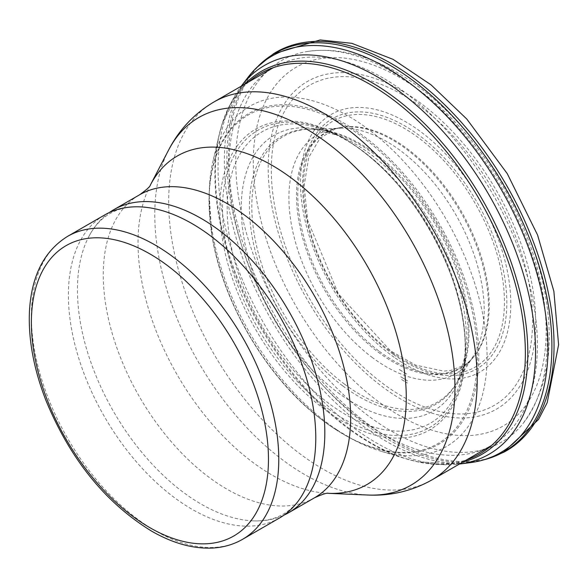<?xml version="1.0" encoding="UTF-8"?>
<svg xmlns="http://www.w3.org/2000/svg" width="588" height="588" viewBox="0 0 588 588"><rect width="100%" height="100%" fill="white"/><g stroke="black" fill="none" stroke-linecap="round" stroke-linejoin="round"><path stroke-width="0.44" stroke-dasharray="2.94 2.21" d="M279.55 517.969A174.93 100.996 60 0 1 192.092 509.304A174.93 100.996 60 0 1 77.807 355.159A174.93 100.996 60 0 1 104.627 214.98M109.265 212.577A174.93 100.996 -120 0 0 88.854 236.501A174.93 100.996 -120 0 0 113.668 411.754A174.93 100.996 -120 0 0 253.031 520.872A174.93 100.996 -120 0 0 283.96 515.154M383.141 78.05A218.155 125.95 -120 0 0 274.067 67.245A218.155 125.95 -120 0 0 261.315 76.572A218.155 125.95 -120 0 0 274.067 319.152A218.155 125.95 -120 0 0 477.765 451.474A218.155 125.95 -120 0 0 492.215 445.101A218.155 125.95 -120 0 0 525.657 270.289A218.155 125.95 -120 0 0 383.141 78.05M391.461 71.552A220.228 127.148 -120 0 0 307.355 51.479A220.228 127.148 -120 0 0 268.481 70.06A220.228 127.148 -120 0 0 281.351 314.94A220.228 127.148 -120 0 0 486.989 448.526A220.228 127.148 -120 0 0 522.519 424.154A220.228 127.148 -120 0 0 528.12 244.035A220.228 127.148 -120 0 0 391.461 71.552M401.957 90.875A189.145 109.199 -120 0 0 286.128 255.655A189.145 109.199 -120 0 0 517.778 389.403A189.145 109.199 -120 0 0 401.957 90.875M401.957 94.448A184.772 106.678 -120 0 0 288.804 255.42A184.772 106.678 -120 0 0 515.103 386.073A184.772 106.678 -120 0 0 401.957 94.448M403.265 417.054L402.251 416.466A211.268 121.973 -120 0 0 403.265 417.054M247.585 77.91A228.864 132.131 -120 0 0 245.027 264.38A228.864 132.131 -120 0 0 385.28 440.78A228.864 132.131 -120 0 0 386.162 441.294A228.864 132.131 -120 0 0 469.738 462.697M244.917 84.077A220.97 127.574 -120 0 0 222.793 121.856A220.97 127.574 -120 0 0 222.227 123.612A220.97 127.574 -120 0 0 367.537 440.875A220.97 127.574 -120 0 0 371.579 443.271A220.97 127.574 -120 0 0 417.487 461.815A220.97 127.574 -120 0 0 419.288 462.197A220.97 127.574 -120 0 0 463.072 461.925M337.189 430.004A196.495 113.447 -120 0 0 348.133 436.825A196.495 113.447 -120 0 0 353.021 439.545A196.495 113.447 -120 0 0 381.34 451.349A196.495 113.447 -120 0 0 486.629 343.451A196.495 113.447 -120 0 0 359.297 122.914A196.495 113.447 -120 0 0 213.216 160.142A196.495 113.447 -120 0 0 209.277 190.571A196.495 113.447 -120 0 0 337.189 430.004M330.61 404.742A168.271 97.152 -120 0 0 346.17 414.907A168.271 97.152 -120 0 0 463.653 367.14A168.271 97.152 -120 0 0 464.998 339.063A168.271 97.152 -120 0 0 352.286 143.839A168.271 97.152 -120 0 0 327.296 130.97A168.271 97.152 -120 0 0 227.203 210.761A168.271 97.152 -120 0 0 330.61 404.742M342.811 385.949A154.629 89.273 -120 0 0 358.754 396.503A154.629 89.273 -120 0 0 457.802 380.914A154.629 89.273 -120 0 0 458.214 380.12A154.629 89.273 -120 0 0 436.068 225.616A154.629 89.273 -120 0 0 313.338 129.184A154.629 89.273 -120 0 0 312.441 129.147A154.629 89.273 -120 0 0 250.576 226.101A154.629 89.273 -120 0 0 342.811 385.949M371.895 357.203A138.092 79.725 -120 0 0 386.559 366.949A138.092 79.725 -120 0 0 467.975 363.45A138.092 79.725 -120 0 0 472.936 356.651A138.092 79.725 -120 0 0 455.604 214.333A138.092 79.725 -120 0 0 341.025 128.169A138.092 79.725 -120 0 0 332.654 129.066A138.092 79.725 -120 0 0 291.207 223.425A138.092 79.725 -120 0 0 371.895 357.203M395.239 358.033A148.72 85.863 -120 0 0 405.624 364.619A148.72 85.863 -120 0 0 498.381 239.529A148.72 85.863 -120 0 0 318.218 125.215A148.72 85.863 -120 0 0 395.239 358.033M400.781 376.732A170.079 98.196 -120 0 0 407.624 380.906L400.781 376.732M242.543 539.336A174.93 100.996 60 0 1 155.078 530.67A174.93 100.996 60 0 1 40.8 376.526A174.93 100.996 60 0 1 67.62 236.347M314.426 497.838A174.93 100.996 60 0 1 139.496 396.841A174.93 100.996 60 0 1 139.503 194.849M150.418 184.948L150.425 184.941A189.681 109.515 -120 0 0 150.418 184.948A189.681 109.515 -120 0 0 177.311 375.012A189.681 109.515 -120 0 0 328.464 493.332A189.681 109.515 -120 0 0 328.471 493.332L328.471 493.332M168.653 149.955A212.253 122.547 -120 0 0 198.744 362.634A212.253 122.547 -120 0 0 367.882 495.03M213.87 102.003A218.155 125.95 -120 0 0 213.87 353.902A218.155 125.95 -120 0 0 432.018 479.852M399.715 77.513A207.086 119.562 -120 0 0 272.898 257.934A207.086 119.562 -120 0 0 526.532 404.36A207.086 119.562 -120 0 0 399.715 77.513M401.92 379.723A172.549 99.622 -120 0 0 407.418 383.045L400.92 379.091A172.549 99.622 -120 0 0 401.92 379.723M273.236 53.949A230.158 132.888 -120 0 0 241.764 239.323A230.158 132.888 -120 0 0 391.299 439.39A230.158 132.888 -120 0 0 503.313 452.466M258.47 65.819A229.82 132.69 -120 0 0 244.321 253.362A229.82 132.69 -120 0 0 389.087 440.037A229.82 132.69 -120 0 0 389.396 440.214A229.82 132.69 -120 0 0 485.659 459.324M242.153 85.003A224.498 129.617 -120 0 0 237.302 266.768A224.498 129.617 -120 0 0 374.005 441.492A224.498 129.617 -120 0 0 376.805 443.139A224.498 129.617 -120 0 0 460.882 463.858M248.709 81.886A219.544 126.758 -120 0 0 218.883 135.953A219.544 126.758 -120 0 0 365.677 440.302A219.544 126.758 -120 0 0 370.131 442.94A219.544 126.758 -120 0 0 405.125 458.537A219.544 126.758 -120 0 0 466.865 459.735M331.485 426.741A190.732 110.118 -120 0 0 343.892 434.569A190.732 110.118 -120 0 0 349.375 437.604A190.732 110.118 -120 0 0 478.75 354.579A190.732 110.118 -120 0 0 345.722 124.171A190.732 110.118 -120 0 0 209.137 194.701A190.732 110.118 -120 0 0 331.485 426.741M330.552 426.124A189.704 109.53 -120 0 0 343.208 434.12A189.704 109.53 -120 0 0 477.118 347.42A189.704 109.53 -120 0 0 327.442 116.299A189.704 109.53 -120 0 0 211.158 230.224A189.704 109.53 -120 0 0 211.886 234.98A189.704 109.53 -120 0 0 315.866 415.084A189.704 109.53 -120 0 0 319.622 418.09A189.704 109.53 -120 0 0 330.552 426.124M327.479 411.541A173.747 100.313 -120 0 0 342.672 421.398A173.747 100.313 -120 0 0 451.518 276.581A173.747 100.313 -120 0 0 241.712 140.414A173.747 100.313 -120 0 0 327.479 411.541M328.523 409.005A171.652 99.107 -120 0 0 343.877 418.994A171.652 99.107 -120 0 0 465.159 343.267A171.652 99.107 -120 0 0 348.728 141.598A171.652 99.107 -120 0 0 222.925 197.333A171.652 99.107 -120 0 0 328.523 409.005M337.88 392.6A159.194 91.912 -120 0 0 353.8 403.096A159.194 91.912 -120 0 0 465.314 355.248A159.194 91.912 -120 0 0 338.431 135.475A159.194 91.912 -120 0 0 241.234 207.807A159.194 91.912 -120 0 0 337.88 392.6M344.531 384.162A153.564 88.656 -120 0 0 360.407 394.68A153.564 88.656 -120 0 0 456.464 383.222A153.564 88.656 -120 0 0 437.193 224.969A153.564 88.656 -120 0 0 309.773 129.147A153.564 88.656 -120 0 0 253.377 228.614A153.564 88.656 -120 0 0 344.531 384.162M378.275 352.175A135.732 78.366 -120 0 0 392.483 361.605A135.732 78.366 -120 0 0 472.509 358.173A135.732 78.366 -120 0 0 460.353 211.599A135.732 78.366 -120 0 0 339.496 127.78A135.732 78.366 -120 0 0 298.777 220.662A135.732 78.366 -120 0 0 378.275 352.175M379.378 351.381A135.402 78.175 -120 0 0 393.497 360.745A135.402 78.175 -120 0 0 469.371 361.422A135.402 78.175 -120 0 0 469.738 361.083A135.402 78.175 -120 0 0 461.198 211.107A135.402 78.175 -120 0 0 335.586 128.721A135.402 78.175 -120 0 0 335.109 128.868A135.402 78.175 -120 0 0 300.828 224.462A135.402 78.175 -120 0 0 379.378 351.381M392.358 352.624A142.053 82.019 -120 0 0 403.993 360.128A142.053 82.019 -120 0 0 492.862 241.381A142.053 82.019 -120 0 0 321.144 130.72A142.053 82.019 -120 0 0 392.358 352.624M393.512 354.513A144.442 83.393 -120 0 0 404.684 361.671A144.442 83.393 -120 0 0 494.942 240.646A144.442 83.393 -120 0 0 320.195 128.691A144.442 83.393 -120 0 0 393.512 354.513M399.245 369.462A162.016 93.536 -120 0 0 407.352 374.475L399.245 369.462M88.854 236.501C99.776 215.862 116.887 205.984 140.187 206.866M253.031 520.872C276.36 521.732 293.471 511.854 304.363 491.23M491.553 445.483L492.215 445.101M273.398 67.635L274.067 67.245M477.765 451.474L486.989 448.526M261.315 76.572L268.481 70.06M307.355 51.479C335.88 47.349 365.574 54.228 396.422 72.118C421.28 86.59 444.557 106.443 466.255 131.668C503.027 175.253 528.156 223.734 541.629 277.095C556.219 338.49 549.846 387.507 522.519 424.154M459.368 464.064L417.487 461.815M241.22 86.215L222.227 123.612M419.288 462.197L405.125 458.537L381.34 451.349M222.793 121.856L218.883 135.953L213.216 160.142M353.021 439.545L330.904 426.381L315.866 415.084M209.277 190.571L209.137 194.701L211.886 234.98M211.158 230.224C220.25 298.381 265.137 376.136 319.622 418.09M464.998 339.063L465.159 343.267C464.682 273.494 408.91 176.9 348.728 141.598L352.286 143.839M463.653 367.14L465.314 355.248L457.802 380.914M327.296 130.97L338.431 135.475L312.441 129.147M458.214 380.12L472.936 356.651M313.338 129.184L341.025 128.169M467.975 363.45L472.509 358.173L469.371 361.422M332.654 129.066L339.496 127.78L335.109 128.868M335.586 128.721L319.909 138.342L308.729 157.474L304.128 185.808L307.686 220.397L338.431 293.963L390.55 350.867L415.628 365.126L443.631 371.109L450.842 370.433L464.667 365.082L469.738 361.083"/><path stroke-width="0.88" d="M67.62 236.347L104.627 214.98A174.93 100.996 60 0 1 140.187 206.866A174.93 100.996 60 0 1 192.092 223.646A174.93 100.996 60 0 1 304.363 491.23A174.93 100.996 60 0 1 279.55 517.969L242.543 539.336A174.93 100.996 60 0 0 242.55 337.343A174.93 100.996 60 0 0 67.62 236.347C43.887 251.083 31.149 276.463 29.4 312.493C28.378 340.077 33.883 369.382 45.923 400.406C70.156 459.118 105.326 502.659 151.439 531.038C172.446 543.15 192.607 548.825 211.923 548.075C223.131 547.531 233.333 544.62 242.543 539.336M283.96 515.154A174.93 100.996 -120 0 0 288.598 512.751A174.93 100.996 -120 0 0 315.411 372.579A174.93 100.996 -120 0 0 201.133 218.427A174.93 100.996 -120 0 0 113.668 209.762A174.93 100.996 -120 0 0 109.265 212.577M242.153 85.003A224.498 129.617 -120 0 1 489.054 195.025A224.498 129.617 -120 0 1 460.882 463.858L469.738 462.697A228.864 132.131 -120 0 0 482.66 460.154A228.864 132.131 -120 0 0 500.594 188.366A228.864 132.131 -120 0 0 256.25 68.002A228.864 132.131 -120 0 0 247.585 77.91L241.22 86.215M463.072 461.925A220.97 127.574 -120 0 0 482.064 199.06A220.97 127.574 -120 0 0 244.917 84.077M149.925 527.701A167.639 96.785 -120 0 0 252.583 381.649A167.639 96.785 -120 0 0 47.268 263.108A167.639 96.785 -120 0 0 149.925 527.701M314.426 497.838C322.393 494.229 327.075 492.729 328.471 493.332L328.471 493.332A189.681 109.515 -120 0 0 403.14 362.583A189.681 109.515 -120 0 0 272.148 165.375A189.681 109.515 -120 0 0 150.425 184.941C150.249 186.447 146.61 189.748 139.503 194.849A174.93 100.996 60 0 1 226.968 203.514A174.93 100.996 60 0 1 341.246 357.658A174.93 100.996 60 0 1 314.426 497.838L288.598 512.751M328.471 493.332L367.882 495.03A212.253 122.547 -120 0 0 451.444 348.735A212.253 122.547 -120 0 0 304.871 128.059A212.253 122.547 -120 0 0 168.653 149.955L150.418 184.948M367.882 495.03C390.77 496.088 412.151 491.024 432.018 479.852A218.155 125.95 -120 0 0 465.461 305.047A218.155 125.95 -120 0 0 322.944 112.808A218.155 125.95 -120 0 0 213.87 102.003C194.253 113.624 179.186 129.61 168.653 149.955M273.236 53.949L320.159 39.925L351.83 43.328L393.063 59.344L430.997 84.804L466.776 119.019L507.253 173.629L537.594 235.06L553.867 291.281L558.6 344.715L547.178 402.706L538.534 419.472L503.313 452.466A230.158 132.888 -120 0 0 506.378 185.022A230.158 132.888 -120 0 0 273.236 53.949L256.25 68.002M503.313 452.466L485.659 459.324A229.82 132.69 -120 0 0 504.306 186.22A229.82 132.69 -120 0 0 258.47 65.819M466.865 459.735A219.544 126.758 -120 0 0 479.904 200.31A219.544 126.758 -120 0 0 248.709 81.886M139.503 194.849L113.668 209.762M432.018 479.852L491.553 445.483M213.87 102.003L273.398 67.635M485.659 459.324L482.66 460.154M460.882 463.858L459.368 464.064"/></g></svg>

